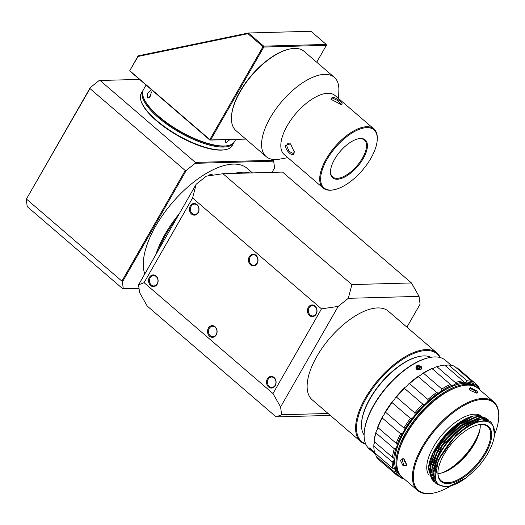 <?xml version="1.0" encoding="UTF-8"?>
<svg xmlns="http://www.w3.org/2000/svg" width="525" height="525" viewBox="0 0 525 525"><rect width="100%" height="100%" fill="white"/><g stroke="black" fill="none" stroke-linecap="round" stroke-linejoin="round"><path stroke-width="0.79" d="M139.053 288.461L122.916 288.901L27.654 206.975L27.149 206.082L26.25 199.329L90.208 87.662L98.989 80.647L100.098 80.483L195.359 162.409L273.177 160.276L273.683 161.168L274.582 167.915L272.029 172.371M273.177 160.276L272.029 159.285M139.033 288.33L123.29 288.763L122.384 282.01L186.342 170.343L195.123 163.327L273.683 161.168M144.775 273.991A74.655 34.355 -49.3 0 1 169.129 206.528A74.655 34.355 -49.3 0 1 233.343 164.102A74.655 34.355 -49.3 0 1 247.163 168.361L252.453 172.909M249.933 172.981A74.655 34.355 130.7 0 0 242.734 172.18A74.655 34.355 130.7 0 0 234.38 173.407M245.116 173.112A74.005 34.059 130.7 0 0 242.872 173.086A74.005 34.059 130.7 0 0 240.522 173.237M176.433 218.702A74.005 34.059 130.7 0 0 158.287 250.386M207.624 175.98L214.567 174.956M179.379 213.563A74.655 34.355 130.7 0 0 155.794 254.743M139.328 79.406L100.098 80.483M195.359 162.409L195.123 163.327M122.384 282.01L121.879 281.118L185.227 170.507L89.965 88.574L90.208 87.662M185.227 170.507L186.342 170.343M89.965 88.574L26.25 199.329M122.916 288.901L123.29 288.763M121.879 281.118L26.617 199.192M141.067 101.049A52.421 17.962 -150.2 0 0 156.614 120.448A52.421 17.962 29.8 0 0 225.783 149.566L224.995 149.723A51.772 17.738 29.8 0 1 156.68 120.967A51.772 17.738 -150.2 0 1 141.33 101.811L141.067 101.049A52.421 17.962 -150.2 0 1 141.186 93.575L142.852 90.661A52.421 17.962 -150.2 0 1 143.187 90.149M225.783 149.566A52.421 17.962 29.8 0 0 232.168 145.674L233.835 142.767A52.421 17.962 29.8 0 0 234.111 142.222M142.852 90.661A52.421 17.962 -150.2 0 0 158.281 117.541A52.421 17.962 29.8 0 0 233.835 142.767M235.777 139.374L234.439 141.704A52.421 17.962 -150.2 0 1 228.053 145.596L227.266 145.753A51.772 17.738 -150.2 0 1 158.957 117.003A51.772 17.738 -150.2 0 1 143.476 97.466M228.053 145.596A52.421 17.962 -150.2 0 1 158.885 116.478A52.421 17.962 -150.2 0 1 143.338 97.079L143.601 97.84A51.772 17.738 -150.2 0 0 158.957 117.003A51.772 17.738 29.8 0 0 227.653 145.674M129.852 70.796L209.816 139.571L263.012 46.686L247.898 33.685L138.062 56.457L129.662 70.868L209.888 140.09L209.816 139.571M245.825 139.099L209.888 140.09M230.048 139.532L226.282 142.433L225.52 142.183L225.461 139.663M226.236 139.637L225.225 140.319M149.638 97.591L151.456 92.144M247.898 33.685L248.391 32.99L310.944 31.27L326.235 44.428L263.688 46.147L248.391 32.99L138.121 55.853L129.662 70.868M263.688 46.147L263.012 46.686M326.235 44.428L326.373 45.334L263.819 47.053L263.57 46.6M326.373 45.334L316.706 62.206M245.674 138.974L210.623 139.932L263.819 47.053M210.623 139.932L210.072 140.018M138.121 55.853L138.062 56.457M143.338 97.079A52.421 17.962 -150.2 0 1 143.463 89.604L146.009 85.155M151.108 91.009L150.892 95.721L147.958 98.175L147.315 97.624L147.768 93.023L150.504 90.471L151.108 91.009M330.514 170.822A24.347 11.202 -49.3 0 0 332.64 176.945A24.347 11.202 -49.3 0 0 337.142 178.329A24.347 11.202 130.7 0 0 359.966 162.015A24.347 11.202 130.7 0 0 364.383 140.024A24.347 11.202 130.7 0 0 359.881 138.639A24.347 11.202 -49.3 0 0 358.017 138.843M337.28 179.235A24.997 11.504 -49.3 0 1 330.494 171.176A24.997 11.504 -49.3 0 1 358.365 138.764A24.997 11.504 -49.3 0 1 360.616 138.482A24.997 11.504 130.7 0 1 363.28 158.465A24.997 11.504 130.7 0 1 337.28 179.235M331.065 190.083A38.305 17.627 130.7 0 0 334.517 189.65A38.305 17.627 130.7 0 0 377.232 139.985A38.305 17.627 130.7 0 0 366.831 127.634A38.305 17.627 -49.3 0 0 326.983 159.462A38.305 17.627 -49.3 0 0 331.065 190.083M377.232 139.985L377.278 139.289A38.948 17.929 130.7 0 0 373.912 128.953A38.948 17.929 130.7 0 0 366.699 126.728A38.948 17.929 -49.3 0 0 330.186 152.834A38.948 17.929 -49.3 0 0 323.111 188.016A38.948 17.929 -49.3 0 0 330.323 190.24A38.948 17.929 130.7 0 0 333.834 189.801L334.517 189.65M323.111 188.016L284.222 154.567A38.948 17.929 -49.3 0 1 291.296 119.385A38.948 17.929 -49.3 0 1 327.803 93.279A38.948 17.929 130.7 0 1 335.016 95.504L373.912 128.953M340.804 104.462L330.993 99.297L332.286 97.132C336.532 97.269 345.542 105.013 340.804 104.462L341.316 104.416M294.184 152.624C293.849 158.373 284.885 150.668 285.659 145.294L290.561 143.85L294.256 151.955L293.344 153.543L289.039 151.377L286.571 145.399L287.667 143.699L290.778 144.007M331.177 99.665L331.255 98.608L332.417 98.037L338.205 100.813L340.876 104.462M338.612 98.595L338.861 90.261A52.257 24.052 130.7 0 0 334.3 77.332A52.257 24.052 130.7 0 0 324.627 74.353A52.257 24.052 -49.3 0 0 275.638 109.377A52.257 24.052 -49.3 0 0 266.149 156.581A52.257 24.052 -49.3 0 0 275.822 159.561A52.257 24.052 130.7 0 0 279.615 159.154L287.812 157.657M266.149 156.581L235.994 130.646A52.257 24.052 -49.3 0 1 231.479 116.78A52.257 24.052 -49.3 0 1 289.761 49.009A52.257 24.052 -49.3 0 1 294.473 48.418A52.257 24.052 130.7 0 1 304.152 51.404L334.3 77.332M231.479 116.78L231.525 116.084A51.614 23.75 -49.3 0 1 289.078 49.16L289.761 49.009M294.262 151.646L294.217 151.974M192.202 213.531A5.191 4.253 88.4 0 1 190.542 207.775A5.191 4.253 88.4 0 1 194.48 204.107A5.191 4.253 88.4 0 1 197.052 205.065A5.191 4.253 88.4 0 1 198.706 210.82A5.191 4.253 88.4 0 1 194.768 214.489A5.191 4.253 88.4 0 1 192.202 213.531M191.527 214.075A5.841 4.784 88.4 0 1 190.319 205.925A5.841 4.784 88.4 0 1 196.98 204.547A5.841 4.784 88.4 0 1 198.188 212.691A5.841 4.784 88.4 0 1 191.527 214.075M351.881 284.589L348.305 298.318L338.179 306.41L321.49 308.864L192.577 197.997L196.153 184.268L206.286 176.177L222.974 173.723L282.548 172.082L411.456 282.949L351.881 284.589L222.974 173.723M321.49 308.864L272.993 393.54L144.08 282.673L192.577 197.997M314.967 306.016A5.841 4.784 88.4 0 1 316.175 314.16A5.841 4.784 88.4 0 1 309.514 315.545A5.841 4.784 88.4 0 1 308.306 307.401A5.841 4.784 88.4 0 1 314.967 306.016M274.05 377.468A5.841 4.784 88.4 0 1 275.251 385.613A5.841 4.784 88.4 0 1 268.59 386.991A5.841 4.784 88.4 0 1 267.389 378.847A5.841 4.784 88.4 0 1 274.05 377.468M209.6 336.256A5.841 4.784 88.4 0 1 208.392 328.112A5.841 4.784 88.4 0 1 215.053 326.734A5.841 4.784 88.4 0 1 216.261 334.878A5.841 4.784 88.4 0 1 209.6 336.256M250.517 264.81A5.841 4.784 88.4 0 1 249.316 256.659A5.841 4.784 88.4 0 1 255.977 255.281A5.841 4.784 88.4 0 1 257.178 263.425A5.841 4.784 88.4 0 1 250.517 264.81M150.603 285.521A5.841 4.784 88.4 0 1 149.402 277.377A5.841 4.784 88.4 0 1 156.063 275.993A5.841 4.784 88.4 0 1 157.264 284.143A5.841 4.784 88.4 0 1 150.603 285.521M272.993 393.54L280.586 406.967L281.623 414.75L276.111 416.896L147.197 306.036L139.604 292.609L138.567 284.826L144.08 282.673M138.567 284.826L196.153 184.268M411.456 282.949L419.048 296.369L420.085 304.159L406.914 327.16M419.048 296.369L348.305 298.318M281.623 414.75L328.072 413.477M338.179 306.41L280.586 406.967M312.237 399.86A58.426 26.887 -49.3 0 1 322.849 347.091A58.426 26.887 -49.3 0 1 377.619 307.932A58.426 26.887 130.7 0 1 388.434 311.266L436.892 352.938A58.426 26.887 130.7 0 0 426.077 349.604A58.426 26.887 -49.3 0 0 371.313 388.762A58.426 26.887 -49.3 0 0 360.695 441.538L312.237 399.86M365.8 444.222A58.426 26.887 -49.3 0 1 360.695 441.538M440.311 357.584A58.426 26.887 130.7 0 0 436.892 352.938M439.819 357.453A57.776 26.591 130.7 0 0 426.208 350.51A57.776 26.591 -49.3 0 0 369.305 393.277A57.776 26.591 -49.3 0 0 365.597 443.75M276.111 416.896L330.317 415.413M315.033 306.534A5.191 4.253 88.4 0 1 316.693 312.29A5.191 4.253 88.4 0 1 312.756 315.965A5.191 4.253 88.4 0 1 310.183 315.007A5.191 4.253 88.4 0 1 308.529 309.251A5.191 4.253 88.4 0 1 312.467 305.576A5.191 4.253 88.4 0 1 315.033 306.534M274.116 377.987A5.191 4.253 88.4 0 1 275.776 383.742A5.191 4.253 88.4 0 1 271.832 387.411A5.191 4.253 88.4 0 1 269.266 386.452A5.191 4.253 88.4 0 1 267.612 380.697A5.191 4.253 88.4 0 1 271.55 377.029A5.191 4.253 88.4 0 1 274.116 377.987M256.043 255.8A5.191 4.253 88.4 0 1 257.696 261.555A5.191 4.253 88.4 0 1 253.759 265.223A5.191 4.253 88.4 0 1 251.193 264.272A5.191 4.253 88.4 0 1 249.539 258.51A5.191 4.253 88.4 0 1 253.477 254.842A5.191 4.253 88.4 0 1 256.043 255.8M215.125 327.252A5.191 4.253 88.4 0 1 216.779 333.007A5.191 4.253 88.4 0 1 212.842 336.676A5.191 4.253 88.4 0 1 210.276 335.718A5.191 4.253 88.4 0 1 208.615 329.963A5.191 4.253 88.4 0 1 212.559 326.294A5.191 4.253 88.4 0 1 215.125 327.252M156.128 276.511A5.191 4.253 88.4 0 1 157.789 282.273A5.191 4.253 88.4 0 1 153.851 285.941A5.191 4.253 88.4 0 1 151.279 284.983A5.191 4.253 88.4 0 1 149.625 279.228A5.191 4.253 88.4 0 1 153.562 275.559A5.191 4.253 88.4 0 1 156.128 276.511M364.107 434.995A51.614 23.75 -49.3 0 1 361.554 423.426A51.614 23.75 -49.3 0 1 419.114 356.501A51.614 23.75 -49.3 0 1 423.767 355.911A51.614 23.75 130.7 0 1 430.933 357.289M419.455 368.793A49.311 22.693 -49.3 0 1 419.462 368.786L417.539 368.478M361.554 423.426L361.6 422.73A50.964 23.454 -49.3 0 1 418.432 356.646L419.114 356.501M396.966 461.199A57.776 26.591 -49.3 0 1 461.757 385.855M401.566 476.667A58.426 26.887 -49.3 0 1 401.12 476.3A58.426 26.887 -49.3 0 1 411.731 423.531A58.426 26.887 -49.3 0 1 466.495 384.366A58.426 26.887 130.7 0 1 477.317 387.699L476.004 386.577A58.426 26.887 130.7 0 0 465.183 383.243A58.426 26.887 -49.3 0 0 459.92 383.9A58.426 26.887 -49.3 0 0 394.761 459.67A58.426 26.887 -49.3 0 0 399.807 475.171L401.12 476.3M477.743 388.087A58.426 26.887 130.7 0 0 477.317 387.699M443.093 472.461A39.277 18.073 130.7 0 0 479.798 429.778M394.761 459.67L394.8 458.975A57.776 26.591 -49.3 0 1 459.237 384.051L459.92 383.9M375.848 454.565L369.219 448.862A58.426 26.887 -49.3 0 1 364.166 433.361L364.212 432.666A57.776 26.591 -49.3 0 1 428.649 357.742L429.332 357.597A58.426 26.887 -49.3 0 1 434.595 356.934A58.426 26.887 130.7 0 1 445.417 360.268L451.251 365.288M364.166 433.361A58.426 26.887 -49.3 0 1 429.332 357.597M420.958 369.6C416.377 370.197 414.927 368.95 416.587 365.84C421.142 365.38 422.599 366.627 420.958 369.6L420.486 369.672M369.987 448.278L369.337 448.343C369.751 447.851 371.208 449.105 373.708 452.104C373.439 452.452 371.982 451.198 369.337 448.343L369.272 447.917M373.708 452.104L373.885 452.445M445.292 365.689A4.869 2.238 130.7 0 0 446.86 365.157L448.626 364.96A60.375 27.786 130.7 0 1 454.486 366.286L472.841 382.069A60.375 27.786 130.7 0 0 466.981 380.743L448.626 364.96M374.082 441.269A4.869 2.238 130.7 0 0 374.069 441.256A59.404 27.339 -49.3 0 1 376.241 431.235A4.869 2.238 130.7 0 0 377.495 427.619A59.404 27.339 -49.3 0 1 382.666 416.437A4.869 2.238 130.7 0 0 384.858 412.611A59.404 27.339 -49.3 0 1 392.536 401.349A4.869 2.238 130.7 0 0 395.45 397.694A59.404 27.339 -49.3 0 1 404.873 387.47A4.869 2.238 130.7 0 0 408.233 384.333A59.404 27.339 -49.3 0 1 418.484 376.143A4.869 2.238 130.7 0 0 421.949 373.833A59.404 27.339 -49.3 0 1 432.023 368.478A4.869 2.238 130.7 0 0 435.258 367.224A59.404 27.339 -49.3 0 1 440.186 365.833L441.203 365.61A60.375 27.786 130.7 0 0 436.977 366.765L455.333 382.554A60.375 27.786 130.7 0 1 462.925 380.855L463.837 382.148A59.404 27.339 130.7 0 0 454.926 384.142L455.333 382.554M392.162 461.882L393.547 461.219A59.404 27.339 130.7 0 0 394.597 469.101L393.061 468.595A60.375 27.786 130.7 0 1 392.162 461.882L373.813 446.099L373.879 444.308A4.869 2.238 130.7 0 0 374.332 441.702M394.4 471.89L395.483 471.286A59.404 27.339 130.7 0 0 399.65 476.254L397.95 476.123A60.375 27.786 130.7 0 1 397.445 475.709A60.375 27.786 130.7 0 1 394.4 471.89L376.044 456.107L375.821 454.374A4.869 2.238 130.7 0 0 375.913 453.849M403.108 478.012A59.404 27.339 130.7 0 1 401.533 477.363L400.785 477.796A60.375 27.786 130.7 0 0 404.02 478.793M393.547 461.219A4.869 2.238 130.7 0 0 393.737 458.167A59.404 27.339 130.7 0 1 395.902 448.147L394.301 448.744A60.375 27.786 130.7 0 0 392.451 457.288L374.095 441.499A60.375 27.786 130.7 0 1 375.946 432.961L376.241 431.235M392.451 457.288L393.586 458.036M395.902 448.147A4.869 2.238 130.7 0 0 397.156 444.531A59.404 27.339 130.7 0 1 402.334 433.348L400.595 433.762A60.375 27.786 130.7 0 0 396.185 443.297L377.829 427.514A60.375 27.786 130.7 0 1 382.246 417.979L382.666 416.437M397.156 444.531L396.185 443.297M402.334 433.348A4.869 2.238 130.7 0 0 404.526 429.522A59.404 27.339 130.7 0 1 412.197 418.267L410.438 418.412A60.375 27.786 130.7 0 0 403.896 428L385.54 412.217A60.375 27.786 130.7 0 1 392.083 402.623L392.536 401.349M404.526 429.522L403.896 428M412.197 418.267A4.869 2.238 130.7 0 0 415.117 414.606A59.404 27.339 130.7 0 1 424.541 404.381L422.861 404.184A60.375 27.786 130.7 0 0 414.829 412.893L396.473 397.11A60.375 27.786 130.7 0 1 404.506 388.402L404.873 387.47M415.117 414.606L414.829 412.893M424.541 404.381A4.869 2.238 130.7 0 0 427.895 401.244A59.404 27.339 130.7 0 1 438.145 393.054L436.649 392.477A60.375 27.786 130.7 0 0 427.914 399.459L409.559 383.67A60.375 27.786 130.7 0 1 418.3 376.694L418.484 376.143M427.895 401.244L427.914 399.459M438.145 393.054A4.869 2.238 130.7 0 0 441.61 390.744A59.404 27.339 130.7 0 1 451.684 385.389L450.457 384.438A60.375 27.786 130.7 0 0 441.873 388.999L423.517 373.216A60.375 27.786 130.7 0 1 432.101 368.655L450.857 384.818M441.61 390.744L441.873 388.999M472.841 382.069L473.399 383.631A59.404 27.339 130.7 0 0 466.528 382.069L466.981 380.743M479.45 389.708L479.227 387.975A60.375 27.786 130.7 0 0 476.182 384.156A60.375 27.786 130.7 0 0 475.676 383.749L457.321 367.959A60.375 27.786 130.7 0 1 457.826 368.373L476.182 384.156M479.305 389.412A59.404 27.339 130.7 0 0 475.283 384.746L475.676 383.749M400.785 477.796L398.902 476.175M401.533 477.363A4.869 2.238 130.7 0 0 401.12 476.444A4.869 2.238 130.7 0 0 399.65 476.254M376.044 456.107A60.375 27.786 130.7 0 0 379.089 459.926L397.445 475.709M373.813 446.099A60.375 27.786 130.7 0 0 374.706 452.812L393.061 468.595M394.301 448.744L375.946 432.961M400.595 433.762L382.246 417.979M410.438 418.412L392.083 402.623M422.861 404.184L404.506 388.402M436.649 392.477L418.3 376.694M462.925 380.855L444.57 365.072A60.375 27.786 130.7 0 0 441.203 365.61M377.495 427.619L377.829 427.514M384.858 412.611L385.54 412.217M395.45 397.694L396.473 397.11M408.233 384.333L409.559 383.67M421.949 373.833L423.517 373.216M435.258 367.224L436.977 366.765M456.376 367.907L457.321 367.959M395.483 471.286A4.869 2.238 130.7 0 0 395.167 469.357A4.869 2.238 130.7 0 0 394.597 469.101M451.684 385.389A4.869 2.238 130.7 0 0 454.926 384.142M463.837 382.148A4.869 2.238 130.7 0 0 463.995 382.325A4.869 2.238 130.7 0 0 466.528 382.069M473.399 383.631A4.869 2.238 130.7 0 0 473.819 384.549A4.869 2.238 130.7 0 0 475.283 384.746M450.437 486.104A57.776 26.591 130.7 0 1 434.273 492.916A57.776 26.591 130.7 0 1 429.063 493.572A57.776 26.591 -49.3 0 1 422.901 447.379A57.776 26.591 -49.3 0 1 483.013 399.367A57.776 26.591 130.7 0 1 498.711 417.992L498.75 417.296A58.426 26.887 130.7 0 0 493.703 401.796A58.426 26.887 130.7 0 0 482.882 398.462A58.426 26.887 -49.3 0 0 428.118 437.62A58.426 26.887 -49.3 0 0 417.506 490.389L401.992 477.048A58.426 26.887 -49.3 0 1 396.946 461.547A58.426 26.887 -49.3 0 1 462.105 385.783A58.426 26.887 -49.3 0 1 467.368 385.12A58.426 26.887 130.7 0 1 478.19 388.454L493.703 401.796M434.273 492.916L433.591 493.067A58.426 26.887 130.7 0 1 428.321 493.73A58.426 26.887 -49.3 0 1 417.506 490.389M494.452 434.858A57.776 26.591 130.7 0 0 498.711 417.992M429.063 475.283A39.598 18.224 -49.3 0 1 438.467 439.281A39.598 18.224 -49.3 0 1 474.528 414.186A39.598 18.224 130.7 0 1 480.92 415.748M479.719 415.642L473.616 415.944L459.086 422.842L444.314 436.433L433.132 453.246L428.498 468.182A40.248 18.526 -49.3 0 1 473.392 415.99A40.248 18.526 -49.3 0 1 473.504 415.964M466.075 477.934L448.658 486.55L446.729 486.885L437.115 484.568L433.368 474.83L436.931 459.913C445.121 439.891 468.792 418.93 482.482 419.048L490.009 421.306L491.367 422.796M436.026 483.577L432.009 476.995L432.167 467.978L442.483 445.522L461.567 425.762L480.749 417.559L488.27 419.816L488.867 420.381M434.293 482.088L430.283 475.545L430.421 466.541L440.738 444.052L459.946 424.193L479.017 416.069L486.537 418.327L487.134 418.891M428.452 468.989L432.259 480.277M471.233 417.231L458.194 424.344L445.259 436.544L435.166 451.316L430.027 465.609M472.966 418.72L459.926 425.834L446.998 438.027L436.905 452.799L431.767 467.092M474.698 420.217L461.659 427.324L448.737 439.523L438.637 454.296L433.499 468.582M478.577 421.102L467.585 425.959L456.015 435.107L438.296 460.136L435.218 478.15M462.545 480.349L466.292 477.77L476.273 468.897A40.248 18.526 130.7 0 0 494.504 434.149A40.248 18.526 130.7 0 0 462.551 430.598A40.248 18.526 130.7 0 0 435.625 479.817C436.695 482.974 438.736 485.015 441.748 485.933C447.169 487.567 454.099 485.704 462.545 480.349M458.45 424.508L445.574 436.636L435.488 451.329M460.294 425.926L447.412 438.008L437.292 452.688M461.869 427.534L449.046 439.615L438.71 454.781L449.092 439.668L462.335 427.186L481.989 418.628L490.009 421.312M463.798 428.879L450.87 441.007L440.731 455.733M486.537 418.327L478.524 415.649L458.922 424.161L445.561 436.761L435.205 451.854L429.47 469.573L433.578 481.523M488.27 419.816L480.257 417.139L460.773 425.565L447.405 438.126L437.017 453.206L431.209 471.01L435.383 483.072M437.115 484.562L432.941 472.533L438.71 454.775M435.625 479.817C434.162 474.797 435.081 468.385 438.382 460.589L440.613 455.949L450.903 441.02L464.087 428.663L476.07 421.923L486.17 420.413L492.706 424.39L494.504 434.149M446.729 486.885A41.226 18.972 130.7 0 0 448.593 486.563A41.226 18.972 130.7 0 0 448.613 486.557M447.805 483.623A36.356 16.728 -49.3 0 1 437.935 471.903A36.356 16.728 -49.3 0 1 478.478 424.758A36.356 16.728 -49.3 0 1 481.753 424.351A36.356 16.728 130.7 0 1 485.632 453.416A36.356 16.728 130.7 0 1 447.805 483.623M478.131 424.837A35.707 16.433 -49.3 0 1 481.012 424.502A35.707 16.433 130.7 0 1 487.627 426.536A35.707 16.433 130.7 0 1 481.136 458.784A35.707 16.433 130.7 0 1 447.674 482.718A35.707 16.433 -49.3 0 1 441.059 480.683A35.707 16.433 -49.3 0 1 437.955 471.548M437.981 473.655A35.707 16.433 130.7 0 0 440.403 473.294A35.707 16.433 130.7 0 0 480.224 426.996A35.707 16.433 130.7 0 0 480.217 424.541M440.068 473.366A36.356 16.728 130.7 0 0 480.244 426.648M469.56 389.366L470.452 388.559L475.42 391L476.549 393.107M476.129 390.462C477.914 392.07 478.085 392.949 476.654 393.107L470.669 390.613L469.37 388.966L470.321 387.653L476.129 390.462L475.42 391M477.028 393.067L476.654 393.107M403.128 465.865L400.339 460.274L403.567 458.725L404.25 459.224L406.763 464.907L403.128 465.865L403.686 465.104L402.038 458.817L403.817 458.889M396.946 461.547L396.985 460.852A57.776 26.591 -49.3 0 1 461.423 385.928L462.105 385.783M406.77 464.592L406.094 465.846L403.686 465.104M406.737 464.061A3.99 2.146 60 0 1 403.902 458.948M373.373 451.644L370.059 448.337M371.339 449.426L372.691 450.831M417.139 366.575A2.369 1.673 -170.4 0 1 418.852 366.273A2.369 1.673 -170.4 0 1 419.18 366.332A2.369 1.673 -170.4 0 1 420.998 367.671A2.369 1.673 -170.4 0 1 420.335 369.318A2.369 1.673 -170.4 0 1 417.008 368.944A2.369 1.673 -170.4 0 1 417.139 366.575M418.215 368.852L419.705 368.78L420.105 367.762L419.258 367.041L417.769 367.113L417.368 368.13L418.215 368.852M419.258 367.041L419.029 368.412M417.769 367.113L417.572 368.301M207.946 175.934A3.99 2.822 -170.4 0 1 211.673 174.687A3.99 2.822 -170.4 0 1 212.225 174.779A3.99 2.822 -170.4 0 1 213.308 175.14M332.286 97.132L332.417 98.037M285.659 145.294L286.571 145.399M416.587 365.84L416.922 366.608M436.931 459.913L438.5 460.313M470.321 387.653L470.452 388.559M290.561 143.85L290.994 144.145M294.249 151.948L294.282 151.377"/></g></svg>
